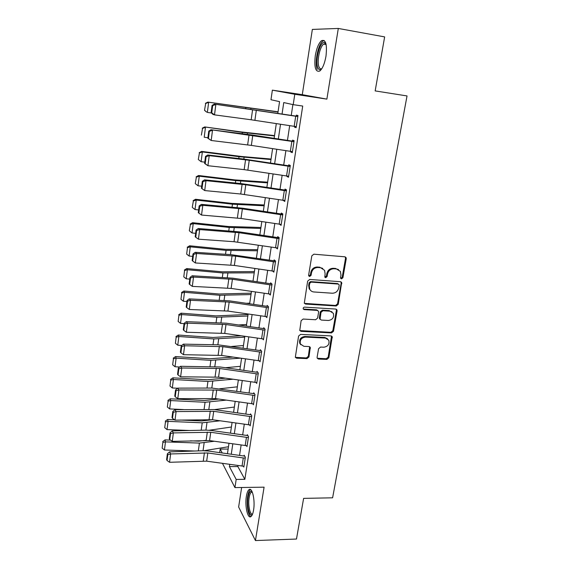 <?xml version="1.0" encoding="UTF-8"?>
<svg xmlns="http://www.w3.org/2000/svg" width="569" height="569" viewBox="0 0 569 569"><rect width="100%" height="100%" fill="white"/><g stroke="black" fill="none" stroke-linecap="round" stroke-linejoin="round"><path stroke-width="0.85" d="M341.507 278.874L342.908 277.722L346.244 258.746L346.052 257.551L344.864 256.804L313.86 254.187L311.812 255.865L308.633 275.14L308.739 275.901L309.643 276.498L311.065 275.325L311.478 272.85C312.395 269.372 314.565 267.586 317.986 267.501L320.582 267.707L324.572 270.303L325.112 273.888L324.814 277.124L325.681 277.693L327.097 276.534L327.516 274.073C328.441 270.616 330.596 268.845 333.975 268.76L336.535 268.959L340.397 271.42L340.973 275.097L340.547 277.544L340.667 278.341L341.507 278.874M340.682 278.362L342.211 277.231L345.532 258.29L345.163 256.861M308.775 275.958L310.418 274.834L310.83 272.359L311.478 272.85M324.835 277.174L326.421 276.036L326.841 273.582L327.516 274.073M253.589 509.988C255.31 500.243 252.188 486.829 249.009 489.667C247.821 490.592 246.946 492.818 246.363 496.353C244.706 505.827 247.679 519.319 250.965 516.574C252.124 515.685 252.999 513.487 253.589 509.988M325.987 56.175C327.239 44.41 325.76 39.24 321.556 40.648C318.704 43.123 316.613 48.13 315.29 55.662C314.045 67.249 315.532 72.377 319.742 71.054C322.538 68.693 324.615 63.728 325.987 56.175M317.104 357.289L317.21 358.221L318.484 359.053L326.891 359.388L328.846 357.766L332.239 336.713L331.002 335.916L300.581 334.401L298.583 336.051L295.325 357.304L296.648 358.186L306.983 358.598L308.953 356.962L310.304 347.396L309.017 346.542L303.889 346.315L300.389 343.982C299.621 340.042 301.307 337.744 305.432 337.09L325.44 338.064L328.775 340.212C329.643 344.16 328.007 346.493 323.853 347.211L320.553 347.062L318.583 348.697L317.104 357.289M237.998 465.563L237.849 466.544L244.848 479.333L236.185 479.425L234.94 487.597L222.479 463.386M338.306 28.45L312.353 29.417L302.281 94.682L326.876 99.127L338.306 28.45L384.644 36.9L375.163 90.905L407.034 95.941L332.602 497.811L303.618 498.38L296.477 539.042L255.445 540.55L264.087 487.171L234.94 487.597M326.876 99.127L294.785 94.276L293.206 104.66L283.76 102.569L282.06 113.956M244.848 479.333L302.715 106.054L293.206 104.66M336.243 305.994L338.228 304.358L341.699 282.487L340.497 281.719L309.678 279.457L307.644 281.129L304.301 303.206L305.603 304.074L336.243 305.994L335.561 305.453L337.545 303.818L341.18 283.113L340.881 281.797M299.827 330.582L330.859 332.317L332.829 330.696L336.4 310.34L337.083 310.894L333.498 331.286L331.528 332.915L301.086 331.357L299.771 330.482L301.115 320.703L303.121 319.045L315.603 319.75L317.594 318.099L318.59 312.246L318.455 311.222L317.189 310.397L304.166 309.607L303.249 308.995L304.166 309.607M337.083 310.894L336.933 309.835L335.71 309.052L304.571 307.132C303.462 307.31 303.021 307.929 303.249 308.995M241.64 487.498L238.631 507L255.445 540.55M292.893 104.589L291.25 115.372M289.685 125.649L287.445 140.387M285.887 150.664L283.696 165.038M282.139 175.309L280.005 189.328M278.447 199.591L276.363 213.268M274.806 223.525L272.779 236.86M271.221 247.11L269.244 260.118M267.686 270.36L265.751 283.049M264.201 293.284L262.316 305.66M260.758 315.88L258.923 327.95M257.373 338.164L255.581 349.935M254.03 360.134L252.287 371.614M250.737 381.799L249.037 393.001M247.487 403.172L245.829 414.09M244.286 424.254L242.664 434.901M241.121 445.05L239.542 455.435M294.65 126.41L294.529 127.179L296.129 127.655L298 115.535L296.378 115.123L296.229 116.133L297.872 116.361M290.809 151.411L290.716 152.015L292.281 152.627L294.123 140.685L292.537 140.138L292.388 141.133L294.024 141.347M287.025 176.049L286.954 176.497L288.49 177.236L290.304 165.472L288.753 164.79L288.604 165.771L290.226 165.97M283.298 200.324L284.756 201.483L286.541 189.89L285.026 189.086L284.877 190.046L286.492 190.224M279.621 224.243L281.072 225.381L282.836 213.951L281.349 213.026L281.2 213.98L282.807 214.136M276.185 247.849L277.444 248.93L279.18 237.671L277.722 236.626L277.58 237.558L279.18 237.707M272.636 271.086L273.867 272.153L275.581 261.05L274.151 259.884L274.009 260.808L275.424 260.922M269.279 294.017L270.346 295.041L272.032 284.095L270.631 282.814L270.488 283.725L271.726 283.817M265.936 316.62L266.868 317.602L268.532 306.812L267.16 305.425L267.017 306.321L268.113 306.392M262.615 338.896L263.44 339.849L265.076 329.209L263.732 327.723L263.596 328.605L264.578 328.654M259.322 360.867L260.061 361.792L261.676 351.301L260.36 349.707L260.225 350.575L261.107 350.618M256.064 382.532L256.726 383.428L258.319 373.079L257.024 371.386L256.896 372.247L257.707 372.275M252.835 403.89L253.44 404.772L255.012 394.566L253.746 392.774L253.61 393.62L254.357 393.641M249.649 424.965L250.196 425.825L251.747 415.754L250.502 413.869L250.374 414.709L251.064 414.716M246.491 445.747L246.996 446.594L248.525 436.658L247.309 434.68L247.181 435.505L247.821 435.513M243.376 466.253L243.838 467.078L245.346 457.277L244.158 455.214L244.03 456.025L244.627 456.025M219.662 452.632L220.182 449.069L222.251 452.995M228.133 449.076L220.182 449.069M277.836 113.309L279.557 101.638L270.972 99.739L272.366 90.151L294.785 94.276M302.281 94.682L272.366 90.151M229.741 464.404L229.421 466.594L236.185 479.425M280.524 124.248L278.326 138.992M276.79 149.277L274.642 163.659M273.106 173.943L271.015 187.969M269.478 198.247L267.437 211.924M265.901 222.195L263.909 235.538M262.38 245.801L260.438 258.817M258.902 269.066L257.01 281.762M255.481 292.004L253.632 304.387M252.103 314.614L250.303 326.691M248.774 336.912L247.017 348.69M245.495 358.897L243.781 370.391M242.259 380.583L240.587 391.785M239.065 401.97L237.437 412.895M235.915 423.066L234.321 433.72M232.806 443.877L231.256 454.268M227.451 453.728L228.987 443.336M230.488 433.18L232.067 422.518M233.575 412.347L235.189 401.415M236.697 391.23L238.354 380.021M239.869 369.829L241.569 358.335M243.077 348.121L244.826 336.336M246.334 326.115L248.127 314.031M249.642 303.803L251.47 291.413M252.992 281.171L254.869 268.468M256.384 258.212L258.312 245.196M259.834 234.933L261.811 221.583M263.326 211.312L265.353 197.621M266.875 187.343L268.952 173.31M270.474 163.026L272.601 148.644M274.13 138.352L276.306 123.601M237.849 466.544L229.421 466.594M294.529 127.179L296.172 127.399M290.716 152.015L292.345 152.222M286.954 176.497L288.575 176.682M283.248 200.622L284.863 200.793M279.599 224.392L281.2 224.549M338.555 269.571L336.535 268.959M326.841 273.582C327.765 270.14 329.913 268.369 333.285 268.284L335.838 268.483M322.751 268.39L320.582 267.707M310.83 272.359C311.748 268.888 313.91 267.11 317.324 267.025L319.913 267.231M304.401 303.377L335.561 305.453M339.174 285.389L339.053 284.607L338.206 284.066L311.165 282.11L309.742 283.277L309.316 285.873L309.785 289.244C310.653 290.88 312.018 291.79 313.889 291.968L332.324 293.227C335.667 293.113 337.801 291.349 338.719 287.957L339.174 285.389M338.349 284.087L337.509 283.561L338.206 284.066M310.766 290.595L309.145 288.725L308.675 285.361L309.109 282.772L310.525 281.605L337.509 283.561M317.73 310.525L316.542 309.835L303.54 309.045M328.413 320.475C332.659 319.75 334.295 317.353 333.32 313.291L330.027 311.172L322.964 310.745L320.973 312.388L320.105 319.252L321.371 320.077L328.413 320.475M331.99 311.805L330.027 311.172M320.169 319.373L319.323 317.666L320.319 311.826L322.31 310.183L329.359 310.61M336.4 310.34L336.172 309.152M327.588 338.797L324.785 337.46L325.44 338.064M300.873 344.793L299.778 343.356C299.017 339.423 300.695 337.133 304.813 336.478L324.785 337.46M295.339 357.339L306.364 357.944L308.334 356.315L309.65 346.713M317.225 358.25L326.236 358.74L328.185 357.126L331.535 336.044M278.056 111.801L207.877 102.107L278.028 111.993M205.694 103.444L204.513 110.329L205.694 103.444L208.645 102.392L207.365 112.42L211.49 113.003M204.804 110.464L206.611 112.079L204.513 110.329M205.395 103.33L207.877 102.107M294.173 126.339L295.724 116.232L297.843 116.545L296.285 126.645L251.164 119.782L214.506 114.867L212.977 114.405L211.12 112.662L211.732 112.84L212.664 105.592L212.052 105.429L211.12 112.662M295.724 116.232L214.307 104.106L296.229 116.133M212.664 105.592L215.843 104.511L214.506 114.867L211.732 112.84M214.307 104.106L212.052 105.429M274.535 135.586L241.455 131.972L204.726 126.93L242.387 132.413L274.486 135.941M202.543 128.366L201.383 135.095L202.543 128.366L205.466 127.349L204.214 137.236L207.905 137.726M202.258 128.196L204.726 126.93M271.064 159.043L241.484 156.482L201.625 151.397L202.344 151.944L239.03 156.688L270.986 159.555M199.442 152.919L198.304 159.498L199.442 152.919L202.344 151.944L201.106 161.688L204.776 162.151M201.106 161.688L198.581 159.733M199.164 152.698L201.625 151.397M267.643 182.172L234.841 179.911L198.56 175.508L199.257 176.184L235.722 180.608L267.544 182.841M196.383 177.123L195.267 183.545L196.383 177.123L199.257 176.184L198.04 185.786L201.689 186.212M198.04 185.786L195.537 183.837M196.113 176.845L198.56 175.508M290.332 151.34L291.861 141.389L293.967 141.688L292.438 151.638L251.349 145.401L211.191 140.486L207.841 138.239L208.439 138.473L209.356 131.339L208.752 131.119L207.841 138.239M291.861 141.389L210.999 129.739L252.921 135.109L292.388 141.133M209.356 131.339L212.507 130.287L211.191 140.486L208.439 138.473M210.999 129.739L208.752 131.119M286.556 175.977L288.063 166.169L290.154 166.454L288.639 176.255L244.165 169.633L207.927 165.714L204.605 163.431L205.196 163.723L206.099 156.688L205.509 156.418L204.605 163.431M288.063 166.169L249.25 160.273L209.228 155.664L207.742 154.988L243.902 159.092L288.604 165.771M206.099 156.688L209.228 155.664L207.927 165.714L205.196 163.723M207.742 154.988L205.509 156.418M282.829 200.252L284.315 190.587L286.392 190.857L284.905 200.523L240.744 194.015L204.712 190.565L201.426 188.254L201.995 188.595L202.884 181.667L202.308 181.34L201.426 188.254M284.315 190.587L245.78 184.769L205.992 180.672L204.541 179.861L240.488 183.495L284.877 190.046M202.884 181.667L205.992 180.672L204.712 190.565L201.995 188.595M204.541 179.861L202.308 181.34M264.265 204.989L231.597 203.375L195.544 199.271L196.22 200.075L232.458 204.193L264.144 205.8M193.375 200.978L192.272 207.251L193.375 200.978L196.22 200.075L195.018 209.534L198.645 209.94M195.018 209.534L192.535 207.593M193.104 200.651L195.544 199.271M279.159 224.179L280.624 214.648L282.686 214.911L281.221 224.428L241.014 218.468L201.54 215.054L198.289 212.706L198.851 213.098L199.726 206.27L199.164 205.893L198.289 212.706M280.624 214.648L242.366 208.908L202.806 205.302L201.376 204.371L242.572 208.197L281.2 213.98M199.726 206.27L202.806 205.302L201.54 215.054L198.851 213.098M201.376 204.371L199.164 205.893M321.599 69.02C320.02 70.279 318.768 69.845 317.851 67.718C314.678 61.047 320.176 40.413 324.671 42.575L325.959 43.792M326.051 44.176L325.383 43.749L323.697 44.105C319.728 46.502 316.649 61.893 319.053 67.021C319.735 68.636 320.66 69.19 321.812 68.693M324.174 40.477L323 40.996C318.085 43.998 314.287 63.038 317.246 69.411M252.408 514.476C249.507 517.811 246.605 505.798 248.12 497.221C248.852 493.039 249.955 491.047 251.434 491.246L252.088 491.637M252.302 492.128L251.278 492.292C250.332 493.024 249.62 494.81 249.151 497.633C247.878 504.916 250.033 515.358 252.608 513.978M250.538 489.596L250.303 489.738C249.122 490.656 248.248 492.868 247.671 496.374C246.327 504.226 248.105 515.642 250.908 516.616M260.936 227.486L228.411 226.505L192.571 222.699L193.225 223.624L229.243 227.444L260.794 228.446M190.402 224.492L189.321 230.623L190.402 224.492L193.225 223.624L192.038 232.956L195.644 233.326M192.038 232.956L189.577 231.014M190.146 224.115L192.571 222.699M257.65 249.684L225.26 249.314L189.641 245.794L190.274 246.839L226.071 250.367L257.487 250.787M187.471 247.671L186.66 254.101L187.471 247.671L190.274 246.839L189.107 256.036L192.685 256.377M189.107 256.036L186.66 254.101M187.222 247.252L189.641 245.794M254.407 271.577L222.152 271.811L186.753 268.575L187.365 269.734L222.948 272.971L254.222 272.814M184.584 270.524L183.787 276.868L184.584 270.524L187.365 269.734L186.212 278.796L189.769 279.109M186.212 278.796L183.787 276.868M184.349 270.055L186.753 268.575M251.214 293.184L219.093 293.995L183.901 291.029L184.491 292.302L219.862 295.268L251.007 294.557M246.27 303.305L249.734 303.17M181.739 293.056L180.949 299.315L181.739 293.056L184.491 292.302L183.353 301.243L186.895 301.527M183.353 301.243L180.949 299.315M181.504 292.551L183.901 291.029M248.056 314.501L216.071 315.88L181.084 313.178L181.66 314.557L216.825 317.253L247.835 316.001M238.489 324.97L246.576 324.501M178.929 315.283L178.154 321.449L178.929 315.283L181.66 314.557L180.544 323.377L184.057 323.633M180.544 323.377L178.154 321.449M178.709 314.728L181.084 313.178M275.545 247.757L276.982 238.368L279.038 238.61L277.594 247.999L234.044 241.718L198.425 239.179L199.662 229.57L196.611 230.516L196.056 230.089L195.195 236.804L195.75 237.237L196.611 230.516M276.982 238.368L238.994 232.7L199.662 229.57L198.268 228.518L239.222 231.853L277.58 237.558M198.268 228.518L196.056 230.089M195.75 237.237L198.425 239.179M271.975 271L273.397 261.74L275.439 261.975L274.009 271.228L234.364 265.439L195.345 262.956L196.568 253.489L193.545 254.4L192.998 253.93L192.151 260.545L192.692 261.029L193.545 254.4M273.397 261.74L235.68 256.15L196.568 253.489L195.195 252.316L230.545 254.599L274.009 260.808M195.195 252.316L192.998 253.93M192.692 261.029L195.345 262.956M268.461 293.91L269.862 284.784L271.89 285.005L270.481 294.13L231.114 288.419L192.315 286.385L193.524 277.053L190.515 277.942L189.982 277.43L189.15 283.945L189.676 284.479L190.515 277.942M269.862 284.784L232.408 279.265L193.524 277.053L192.173 275.773L232.664 278.17L270.488 283.725M192.173 275.773L189.982 277.43M189.676 284.479L192.315 286.385M264.998 316.499L266.377 307.502L268.39 307.715L267.003 316.705L227.906 311.079L189.328 309.479L190.515 300.283L187.535 301.15L187.016 300.588L186.191 307.011L186.71 307.587L187.535 301.15M266.377 307.502L229.179 302.054L190.515 300.283L189.193 298.889L229.456 300.845L267.017 306.321M189.193 298.889L187.016 300.588M186.71 307.587L189.328 309.479M261.576 338.775L262.942 329.899L264.941 330.098L263.575 338.968L224.741 333.42L186.383 332.246L187.557 323.178L184.598 324.017L184.086 323.412L183.275 329.75L183.787 330.361L184.598 324.017M262.942 329.899L226 324.522L187.557 323.178L186.262 321.677L226.291 323.192L263.596 328.605M186.262 321.677L184.086 323.412M183.787 330.361L186.383 332.246M241.1 335.795L213.091 337.467L178.317 335.027L178.872 336.507L213.823 338.946L244.698 337.161M231.583 346.457L243.461 345.547M176.162 337.204L175.394 343.285L176.162 337.204L178.872 336.507L177.763 345.205L181.746 345.468M177.763 345.205L175.394 343.285M175.942 336.606L178.317 335.027M258.212 360.739L259.549 351.991L261.541 352.175L260.197 360.924L221.626 355.447L183.481 354.686L184.633 345.753L181.703 346.564L181.198 345.916L180.394 352.161L180.899 352.823L181.703 346.564M259.549 351.991L222.863 346.677L184.633 345.753L183.36 344.145L217.927 344.8L260.225 350.575M183.36 344.145L181.198 345.916M180.899 352.823L183.481 354.686M232.828 357.069L210.153 358.762L175.579 356.571L176.12 358.157L210.864 360.341L240.331 358.157M225.36 367.738L240.388 366.315M173.431 358.819L172.67 364.821L173.431 358.819L176.12 358.157L175.024 366.735L179.655 367.012M175.024 366.735L172.67 364.821M173.218 358.186L175.579 356.571M254.884 382.396L256.214 373.769L258.184 373.947L256.861 382.574L218.546 377.176L180.615 376.813L181.76 368.001L178.844 368.797L178.353 368.107L177.564 374.267L178.054 374.964L178.844 368.797M256.214 373.769L219.776 368.52L181.76 368.001L180.508 366.294L220.096 366.977L256.896 372.247M180.508 366.294L178.353 368.107M178.054 374.964L180.615 376.813M225.431 378.165L207.251 379.772L172.884 377.83L173.403 379.509L207.941 381.443L232.913 379.239M219.677 388.791L237.351 386.82M170.736 380.142L169.989 386.059L170.736 380.142L173.403 379.509L172.329 387.973L177.556 388.25M172.329 387.973L169.989 386.059M170.536 379.466L172.884 377.83M251.612 403.762L252.913 395.249L254.876 395.419L253.568 403.926L215.516 398.606L177.791 398.634L178.915 389.943L176.034 390.711L175.544 389.985L174.768 396.06L175.252 396.792L176.034 390.711M252.913 395.249L216.725 390.071L178.915 389.943L177.692 388.136L211.874 388.044L253.61 393.62M177.692 388.136L175.544 389.985M175.252 396.792L177.791 398.634M218.731 399.061L204.392 400.498L170.216 398.798L170.721 400.576L205.06 402.269L226.192 400.128M214.421 409.616L234.357 407.048M168.075 401.181L167.343 407.02L168.075 401.181L170.721 400.576L169.662 408.926L183.367 409.566M169.662 408.926L167.343 407.02M167.883 400.462L170.216 398.798M248.376 424.837L249.663 416.444L251.619 416.593L250.324 424.986L212.522 419.737L175.01 420.15L176.12 411.579L173.253 412.326L172.777 411.558L172.009 417.546L172.485 418.322L173.253 412.326M249.663 416.444L213.716 411.323L176.12 411.579L174.918 409.673L214.065 409.566L250.374 414.709M174.918 409.673L172.777 411.558M172.485 418.322L175.01 420.15M212.6 419.751L201.568 420.96L180.494 420.043M174.512 419.787L167.592 419.488L168.083 421.359L202.223 422.817L220.032 420.804M209.356 430.228L231.398 427.02M165.458 421.935L164.726 427.696L165.458 421.935L168.083 421.359L167.03 429.595L189.697 430.505M167.03 429.595L164.726 427.696M165.266 421.181L167.592 419.488M245.189 445.627L246.455 437.341L248.397 437.49L247.124 445.769L209.577 440.591L172.265 441.366L173.36 432.909L170.515 433.642L170.046 432.838L169.292 438.742L169.754 439.553L170.515 433.642M246.455 437.341L210.75 432.284L173.36 432.909L172.179 430.918L205.992 430.121L211.113 430.434L247.181 435.505M172.179 430.918L170.046 432.838M169.754 439.553L172.265 441.366M205.701 440.406L198.78 441.146L190.48 440.84M170.522 440.107L165.003 439.901L165.472 441.871L199.413 443.095L214.328 441.26M203.908 450.719L228.482 446.736M162.869 442.412L162.151 448.102L162.869 442.412L165.472 441.871L164.441 449.994L194.804 451.018M164.441 449.994L162.151 448.102M162.684 441.629L165.003 439.901M242.038 466.132L243.29 457.96L245.225 458.102L243.966 466.267L206.661 461.16L169.562 462.291L170.636 453.955L167.812 454.659L167.357 453.827L166.61 459.652L167.066 460.499L167.812 454.659M243.29 457.96L207.82 452.967L170.636 453.955L169.477 451.871L203.105 450.733L208.197 451.018L244.03 456.025M169.477 451.871L167.357 453.827M167.066 460.499L169.562 462.291M342.211 277.231L342.908 277.722M310.418 274.834L311.065 275.325M326.421 276.036L327.097 276.534M333.285 268.284L333.975 268.76M317.324 267.025L317.986 267.501M345.532 258.29L346.244 258.746M304.977 303.526L305.603 304.074M341.18 283.113L341.877 283.618M337.545 303.818L338.228 304.358M310.525 281.605L311.165 282.11M309.109 282.772L309.742 283.277M308.675 285.361L309.316 285.873M332.829 330.696L333.498 331.286M330.859 332.317L331.528 332.915M300.475 330.76L301.086 331.357M316.542 309.835L317.189 310.397M322.31 310.183L322.964 310.745M320.319 311.826L320.973 312.388M319.323 317.666L319.97 318.242M304.813 336.478L305.432 337.09M309.792 347.702L310.418 348.335M308.334 356.315L308.953 356.962M306.364 357.944L306.983 358.598M296.044 357.538L296.648 358.186M331.699 337.104L332.367 337.709M328.185 357.126L328.846 357.766M326.236 358.74L326.891 359.388M317.843 358.406L318.484 359.053M245.794 107.79L245.701 108.48M250.915 108.494L250.815 109.191M254.905 120.322L256.334 110.18M251.164 119.782L252.593 109.632M242.387 132.413L242.216 133.679M247.479 133.046L247.302 134.327M239.03 156.688L238.781 158.516M244.094 157.236L243.838 159.085M235.722 180.608L235.395 182.983M240.758 181.091L240.424 183.488M251.349 145.401L252.764 135.415M247.643 144.896L249.044 134.896M247.856 170.117L249.25 160.273M244.165 169.633L245.552 159.782M244.407 194.47L245.78 184.769M240.744 194.015L242.109 184.306M232.458 204.193L232.06 207.095M237.472 204.605L237.06 207.536M241.014 218.468L242.366 208.908M237.373 218.041L238.717 208.474M229.243 227.444L228.774 230.858M234.229 227.785L233.745 231.234M226.071 250.367L225.53 254.279M231.028 250.644L230.481 254.599M222.948 272.971L222.337 277.366M227.877 273.184L227.259 277.629M219.862 295.268L219.193 300.133M224.769 295.411L224.079 300.332M216.825 317.253L216.085 322.573M221.704 317.338L220.95 322.723M237.664 242.124L238.994 232.7M234.044 241.718L235.367 232.287M234.364 265.439L235.68 256.15M230.772 265.062L232.074 255.766M231.114 288.419L232.408 279.265M227.536 288.07L228.823 278.902M227.906 311.079L229.179 302.054M224.357 310.752L225.623 301.712M224.741 333.42L226 324.522M221.213 333.114L222.465 324.209M213.823 338.946L213.026 344.707M218.681 338.968L217.863 344.8M221.626 355.447L222.863 346.677M218.119 355.17L219.35 346.386M210.864 360.341L210.004 366.528M215.694 360.305L214.819 366.571M218.546 377.176L219.776 368.52M215.061 376.913L216.277 368.25M207.941 381.443L207.031 388.058M212.749 381.358L211.817 388.044M215.516 398.606L216.725 390.071M212.052 398.364L213.254 389.822M205.06 402.269L204.093 409.289M209.847 402.127L208.851 409.225M212.522 419.737L213.716 411.323M209.079 419.524L210.267 411.095M202.223 422.817L201.198 430.235M206.981 422.618L205.928 430.121M209.577 440.591L210.75 432.284M206.149 440.392L207.322 432.077M199.413 443.095L198.339 450.897M204.15 442.846L203.048 450.733M206.661 461.16L207.82 452.967M203.261 460.982L204.413 452.782M345.34 257.096L346.052 257.551M341.002 281.989L341.699 282.487M309.145 288.725L309.785 289.244M319.458 318.676L320.105 319.252M336.251 309.28L336.933 309.835M299.778 343.356L300.389 343.982M309.678 346.77L310.304 347.396M331.571 336.108L332.239 336.713M325.383 43.749L324.671 42.575M326.122 44.524L323.697 44.105M252.359 492.27L251.278 492.292M252.231 492.107L251.434 491.246"/></g></svg>
